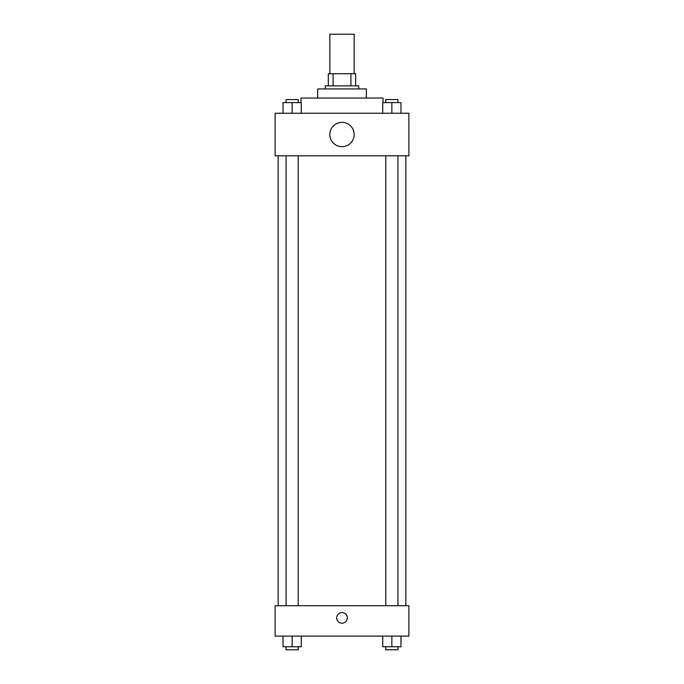 <?xml version="1.0" encoding="UTF-8"?>
<svg xmlns="http://www.w3.org/2000/svg" width="684" height="684" viewBox="0 0 684 684"><rect width="100%" height="100%" fill="white"/><g stroke="black" fill="none" stroke-linecap="round" stroke-linejoin="round"><path stroke-width="1.03" d="M354.158 73.718L354.158 34.2L329.842 34.2L329.842 73.718M333.082 85.876L333.082 73.718L328.32 73.718L328.32 85.876L328.32 73.718M333.082 73.718L355.68 73.718L355.68 85.876M350.918 85.876L350.918 73.718M325.276 88.92L325.276 85.876L358.724 85.876L358.724 88.92M317.684 98.043L317.684 88.92L366.316 88.92L366.316 98.043M300.96 102.6L300.96 98.043L383.04 98.043L383.04 102.6M275.122 113.236L408.878 113.236L408.878 155.798L275.122 155.798L275.122 113.236M342 146.684A12.158 12.158 0 0 1 331.466 128.438A12.158 12.158 0 0 1 352.534 128.438A12.158 12.158 0 0 1 342 146.684M275.122 605.716L408.878 605.716L408.878 636.12L275.122 636.12L275.122 605.716M342 623.201A5.318 5.318 0 0 1 337.392 615.224A5.318 5.318 0 0 1 346.608 615.224A5.318 5.318 0 0 1 342 623.201M382.732 636.12L382.732 646.756L400.978 646.756L400.978 636.12L400.978 646.756M391.855 646.756L391.855 636.12M397.934 646.756L397.934 649.8L385.776 649.8L385.776 646.756M283.022 636.12L283.022 646.756L301.268 646.756L301.268 636.12L301.268 646.756M292.145 646.756L292.145 636.12M298.224 646.756L298.224 649.8L286.066 649.8L286.066 646.756M382.732 113.236L382.732 102.6L400.978 102.6L400.978 113.236L400.978 102.6M391.855 113.236L391.855 102.6M397.934 102.6L397.934 99.556L385.776 99.556L385.776 102.6M283.022 113.236L283.022 102.6L301.268 102.6L301.268 113.236L301.268 102.6M292.145 113.236L292.145 102.6M298.224 102.6L298.224 99.556L286.066 99.556L286.066 102.6M405.843 605.716L405.843 155.798M278.157 605.716L278.157 155.798M385.776 155.798L385.776 605.716M397.934 155.798L397.934 605.716M298.224 605.716L298.224 155.798M286.066 605.716L286.066 155.798"/></g></svg>

